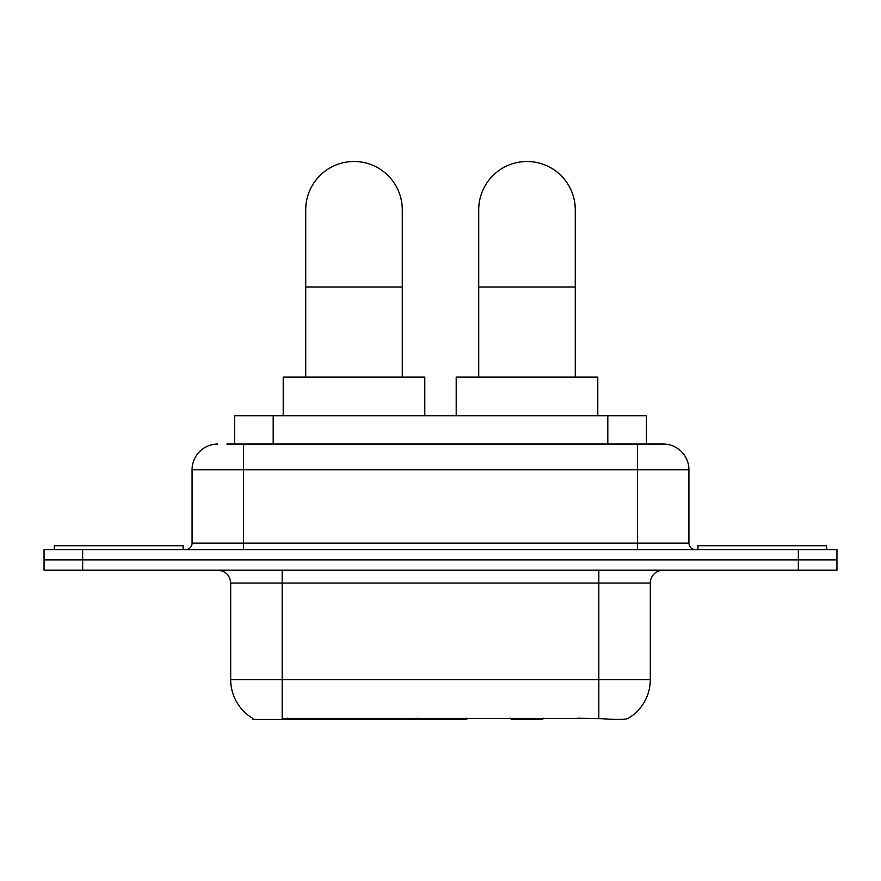 <?xml version="1.0" encoding="UTF-8"?>
<svg xmlns="http://www.w3.org/2000/svg" width="881" height="881" viewBox="0 0 881 881"><rect width="100%" height="100%" fill="white"/><g stroke="black" fill="none" stroke-linecap="round" stroke-linejoin="round"><path stroke-width="1.32" d="M466.776 718.224L466.776 719.491L252.572 719.491L252.572 718.224M234.577 444.035L234.577 415.722L646.423 415.722L646.423 444.035M252.957 718.456A45.052 45.052 0 0 1 230.69 679.592L282.173 679.592L282.173 718.456L598.827 718.456C614.949 719.755 624.684 719.755 628.043 718.456A45.052 45.052 0 0 0 650.31 679.592L650.31 583.057A12.874 12.874 0 0 1 663.184 570.183M230.69 679.592L230.69 583.057C229.93 575.238 225.635 570.943 217.816 570.183M82.66 549.59L836.95 549.59L836.95 559.887L44.05 559.887L44.05 570.183L82.66 570.183L82.66 559.887L44.05 559.887L44.05 549.59L82.66 549.59L82.66 559.887L836.95 559.887L836.95 570.183L82.66 570.183M602.02 718.72L577.782 718.224M227.419 444.035L663.184 444.035A25.747 25.747 0 0 1 688.92 469.782L688.92 543.148C689.305 547.057 691.453 549.204 695.362 549.59M226.835 444.035L243.563 444.035L243.563 469.782L192.08 469.782L192.08 543.148A6.431 6.431 0 0 1 185.638 549.59M217.816 444.035A25.747 25.747 0 0 0 192.08 469.782M688.92 469.782L637.437 469.782L637.437 444.035L663.184 444.035M183.061 549.59L183.061 545.724L54.347 545.724L54.347 549.59M826.653 549.59L826.653 545.724L697.939 545.724L697.939 549.59M305.729 377.112L305.729 209.777A48.268 48.268 0 0 1 353.997 161.509A48.268 48.268 0 0 1 402.276 209.777A48.268 48.268 0 0 0 353.997 161.509M402.276 377.112L402.276 209.777M424.796 415.722L424.796 377.112L283.208 377.112L283.208 415.722M478.724 377.112L478.724 209.777A48.268 48.268 0 0 1 527.003 161.509A48.268 48.268 0 0 1 575.271 209.777A48.268 48.268 0 0 0 527.003 161.509M575.271 377.112L575.271 209.777M543.709 718.224L542.443 719.491L511.553 719.491L510.286 718.224M597.792 415.722L597.792 377.112L456.204 377.112L456.204 415.722M405.183 718.224L405.183 719.491M287.327 719.491L287.327 718.224M273.187 444.035L273.187 415.722M607.813 444.035L607.813 415.722M417.275 718.224L417.275 719.491M465.994 718.224L465.994 719.491M598.827 570.183L598.827 583.057L230.69 583.057M650.31 583.057L598.827 583.057L598.827 679.592L650.31 679.592M598.827 718.456L598.827 679.592L282.173 679.592L282.173 570.183M798.34 570.183L798.34 549.59M243.563 549.59L243.563 543.148L688.92 543.148M192.08 543.148L243.563 543.148L243.563 469.782L637.437 469.782L637.437 549.59M305.729 287.008L402.276 287.008M478.724 287.008L575.271 287.008"/></g></svg>
